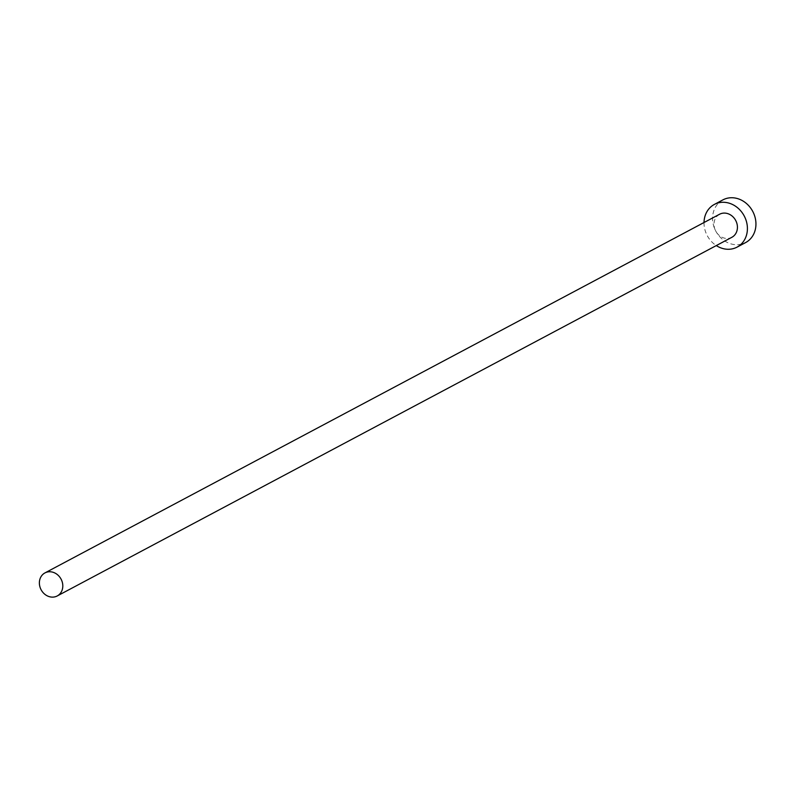 <?xml version="1.0" encoding="UTF-8"?>
<svg xmlns="http://www.w3.org/2000/svg" width="795" height="795" viewBox="0 0 795 795"><rect width="100%" height="100%" fill="white"/><g stroke="black" fill="none" stroke-linecap="round" stroke-linejoin="round"><path stroke-width="0.6" stroke-dasharray="3.98 2.98" d="M719.584 214.243A13.058 11.309 -118 0 0 714.377 227.489A13.058 11.309 -118 0 0 725.239 238.301A13.058 11.309 -118 0 0 731.847 237.308M722.903 199.883A24.178 20.938 -118 0 0 713.264 224.419A24.178 20.938 -118 0 0 733.368 244.443A24.178 20.938 -118 0 0 745.601 242.584M704.022 222.52A24.178 20.938 -118 0 0 716.285 245.576"/><path stroke-width="1.19" d="M50.602 596.966A13.058 11.309 -118 0 0 57.22 595.962A13.058 11.309 -118 0 0 62.427 582.725A13.058 11.309 -118 0 0 51.566 571.913A13.058 11.309 -118 0 0 44.957 572.907A13.058 11.309 -118 0 0 39.75 586.154A13.058 11.309 -118 0 0 50.602 596.966M57.22 595.962L731.847 237.308A13.058 11.309 -118 0 0 737.054 224.061A13.058 11.309 -118 0 0 726.193 213.249A13.058 11.309 -118 0 0 719.584 214.243L44.957 572.907M716.285 245.576A24.178 20.938 -118 0 0 724.821 248.974A24.178 20.938 -118 0 0 737.064 247.126A24.178 20.938 -118 0 0 746.714 222.6A24.178 20.938 -118 0 0 726.61 202.576A24.178 20.938 -118 0 0 714.367 204.424A24.178 20.938 -118 0 0 704.022 222.52M737.064 247.126L745.601 242.584A24.178 20.938 -118 0 0 755.25 218.059A24.178 20.938 -118 0 0 735.146 198.035A24.178 20.938 -118 0 0 722.903 199.883L714.367 204.424"/></g></svg>
